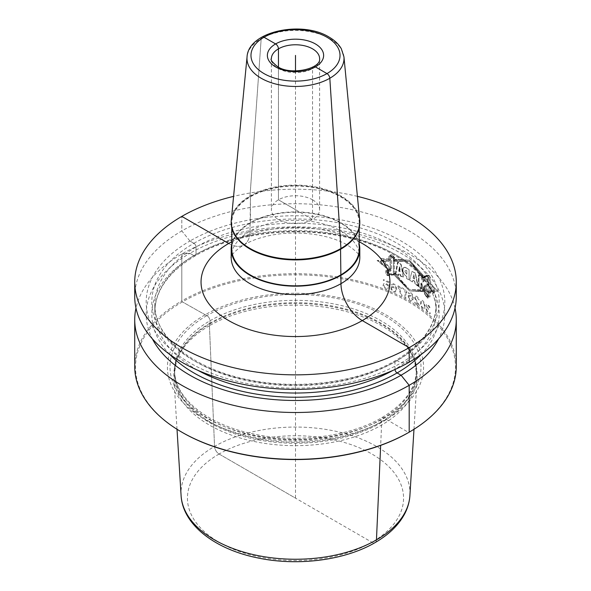 <?xml version="1.0" encoding="UTF-8"?>
<svg xmlns="http://www.w3.org/2000/svg" width="591" height="591" viewBox="0 0 591 591"><rect width="100%" height="100%" fill="white"/><g stroke="black" fill="none" stroke-linecap="round" stroke-linejoin="round"><path stroke-width="0.44" stroke-dasharray="2.96 2.22" d="M376.452 539.886A6.435 3.716 60 0 1 371.916 542.257L219.084 454.021A6.435 3.716 60 0 1 214.548 446.412L209.436 325.707L209.908 323.949A4.019 2.32 -120 0 0 210.004 323.151L210.004 320.787A4.019 2.32 -120 0 0 206.769 315.668L182.383 301.883L181.814 300.9A160.774 92.824 0 0 0 134.726 366.538M455.026 308.118A160.774 92.824 0 0 0 347.641 231.871A160.774 92.824 0 0 0 181.814 254.041A160.774 92.824 0 0 0 135.974 308.118M456.274 296.564A160.774 92.824 0 0 0 357.023 210.802A160.774 92.824 0 0 0 181.814 230.926A160.774 92.824 0 0 0 134.726 296.564M295.5 70.92L295.5 498.139L219.084 454.021A6.435 3.716 60 0 1 214.548 446.412L209.436 325.707L209.908 323.949A4.019 2.32 -120 0 0 210.004 323.151L210.004 320.787A4.019 2.32 -120 0 0 206.769 315.668L182.383 301.883L181.814 300.9L181.814 254.041L189.918 253.317A149.309 86.205 0 0 0 152.397 338.872M456.274 366.538A160.774 92.824 180 0 0 357.023 280.777A160.774 92.824 180 0 0 181.814 300.9L181.814 254.041L189.918 253.317A149.309 86.205 180 0 1 371.931 240.219A149.309 86.205 180 0 1 438.603 338.872M357.415 196.367A160.774 92.824 0 0 0 233.585 196.367M182.383 432.501A159.969 92.359 0 0 1 182.383 301.883A159.969 92.359 180 0 1 408.617 301.883A159.969 92.359 180 0 1 408.617 432.501L384.231 418.125A4.019 2.32 -120 0 0 380.996 419.507L380.996 421.878A4.019 2.32 -120 0 0 381.092 422.779L381.564 425.084L380.663 445.378M204.944 314.907A128.07 73.941 0 0 0 204.944 419.477A128.07 73.941 0 0 0 386.056 419.477A128.07 73.941 180 0 0 386.056 314.907A128.07 73.941 180 0 0 204.944 314.907M209.436 325.707A121.716 70.27 0 0 0 175.992 362.084A121.716 70.27 0 0 0 173.865 377.885A121.716 70.27 0 0 0 250.924 440.783A121.716 70.27 0 0 0 381.564 425.084A121.716 70.27 180 0 0 417.135 377.885A121.716 70.27 180 0 0 415.008 362.084A121.716 70.27 180 0 0 331.167 308.214A121.716 70.27 180 0 0 209.436 325.707M231.288 220.148A64.308 37.13 180 0 1 272.554 187.532A64.308 37.13 180 0 1 340.977 195.961A64.308 37.13 0 0 1 359.712 220.148M359.808 222.792A64.308 37.13 0 0 0 340.977 196.537A64.308 37.13 0 0 0 270.892 188.485A64.308 37.13 0 0 0 231.192 222.792M359.21 243.972A64.308 37.13 0 0 0 340.977 222.792A64.308 37.13 0 0 0 275.014 213.853A64.308 37.13 0 0 0 231.79 243.972M250.451 248.796A63.71 36.782 180 0 1 231.79 222.792A63.71 36.782 180 0 1 271.121 188.81A63.71 36.782 180 0 1 340.549 196.781A63.71 36.782 0 0 1 359.21 222.792A63.71 36.782 0 0 1 319.879 256.775A63.71 36.782 0 0 1 250.451 248.796M231.79 249.047A63.71 36.782 180 0 1 271.121 215.065A63.71 36.782 180 0 1 340.549 223.036A63.71 36.782 0 0 1 359.21 249.047M312.55 199.817A24.113 13.925 180 0 1 319.613 209.665A24.113 13.925 180 0 1 304.727 222.526A24.113 13.925 180 0 1 278.45 219.512A24.113 13.925 0 0 1 271.387 209.665A24.113 13.925 0 0 1 286.273 196.803A24.113 13.925 0 0 1 312.55 199.817M409.186 362.194L401.082 362.918A149.309 86.205 0 0 1 189.918 362.918A149.309 86.205 0 0 1 189.918 241.01L193.892 243.3A3.014 1.743 -120 0 1 196.027 246.994L196.027 254.381A3.014 1.743 -120 0 1 193.892 255.608L189.918 253.317L193.892 255.608A3.014 1.743 -120 0 0 196.027 254.381L196.027 246.994A3.014 1.743 -120 0 0 193.892 243.3L189.918 241.01A149.309 86.205 180 0 1 401.082 241.01A149.309 86.205 180 0 1 401.082 362.918L397.108 360.628A3.014 1.743 -120 0 0 394.973 361.862L394.973 369.242A3.014 1.743 -120 0 0 394.987 369.478M430.034 291.097L437.562 291.178L430.034 282.875L437.562 291.178L430.034 291.097M394.071 274.904L387.452 275.598L386.322 274.261L386.322 270.471L389.336 270.523L389.336 269.511L380.382 261.599L389.188 261.318L389.188 256.258L390.245 255.09L394.071 258.407L394.079 261.215L409.526 261.495L423.422 278.605L424.308 275.783L426.961 276.078L427.825 277.342L427.825 284.921L431.858 291.252L427.825 290.905L427.825 297.842L426.961 297.768L424.257 293.461L424.257 290.491L409.526 289.612L394.071 273.707L394.071 274.904L409.526 290.883L425.586 291.053L409.526 290.883L394.854 274.32L388.908 274.394L387.895 272.931L387.895 269.141L390.585 269.526L390.585 268.506L382.665 259.486L390.452 260.299L390.452 255.238L391.397 254.182L394.854 257.824L394.854 260.638L409.526 261.495L424.597 278.095L425.653 275.207L428.933 275.28L430.034 276.462L430.034 284.042L435.449 289.959L430.034 290.026L430.034 296.963L428.933 296.97L425.586 292.885L425.586 289.915L409.526 289.612L394.854 273.123L394.854 274.327L388.908 274.394L387.895 272.931L387.895 269.141L390.585 269.526L390.585 268.506L382.665 259.486L390.452 260.299L390.452 255.238L391.397 254.182L394.854 257.824L394.854 260.638L409.526 261.495L424.597 278.095L425.653 275.207L428.933 275.28L430.034 276.462L430.034 284.042L435.449 289.959L430.034 290.026L430.034 296.963L428.933 296.97L425.586 292.885L425.586 289.915L409.526 289.612L394.854 273.123L394.854 274.327L409.526 290.883L424.257 291.629M423.695 277.763L409.526 260.254L394.854 259.286L409.526 260.247L424.914 277.223L409.526 260.254L394.079 259.87M390.592 269.503L380.722 258.363L390.452 258.998L380.722 258.363L390.592 269.503M425.971 292.752L428.926 296.313L428.926 275.849L425.971 275.768L423.932 281.671L421.213 275.458L418.96 274.667L418.96 286.517L421.619 288.711L421.619 282.882L423.695 289.789L425.971 284.803L425.971 292.752L428.926 296.313L428.926 275.849L425.971 275.768L423.932 281.671L421.213 275.458L418.96 274.667L418.96 286.517L421.619 288.711L421.619 282.882L423.695 289.789L425.971 284.803L425.971 292.752M409.718 280.23L411.949 271.358L415.392 273.086L418.096 285.845L415.207 283.717L414.779 281.316L412.873 280.031L412.488 281.914L409.718 280.23L412.488 281.914L412.873 280.031L414.779 281.316L415.207 283.717L418.096 285.845L415.392 273.086L411.949 271.358L409.718 280.23L411.92 271.38L415.214 273.175L417.719 286.029L415.037 283.806L414.631 281.39L412.813 280.06L412.444 281.937L409.718 280.23L412.444 281.937L412.813 280.06L414.638 281.397L415.045 283.813L417.741 286.044L415.222 273.182L411.92 271.38L409.718 280.23M414.594 278.952L413.116 277.999L413.818 274.638L414.594 278.952L413.116 277.999L413.818 274.638L414.594 278.952M406.719 278.671L406.719 276.396C401.681 274.254 401.636 264.192 406.852 268.255L409.075 269.629L409.075 279.831L406.719 278.671L409.075 279.831L409.075 269.629L406.852 268.255C401.636 264.192 401.681 274.254 406.719 276.396L406.719 278.671M406.844 274.18L406.844 270.515C404.407 270.279 404.407 271.498 406.844 274.18C404.407 271.498 404.407 270.279 406.844 270.515L406.844 274.18C404.333 271.52 404.333 270.301 406.822 270.53L406.822 274.194C404.333 271.52 404.333 270.301 406.822 270.53L406.822 274.194M395.889 274.165L398.068 261.902L401.208 264.502L403.439 277.098L400.728 275.908L400.513 274.49L398.977 273.906L398.844 275.207L395.889 274.165L398.844 275.207L398.977 273.906L400.513 274.49L400.728 275.908L403.439 277.098L401.208 264.502L398.068 261.902L395.889 274.165M400.277 271.402L399.147 270.863L399.745 266.814L400.277 271.402L399.147 270.863L399.745 266.814L400.277 271.402M394.367 273.766L394.367 257.883L391.552 254.92L391.552 270.412L388.996 270.139L388.996 273.773L394.367 273.766L394.367 257.883L391.552 254.92L391.552 270.412L388.996 270.139L388.996 273.773L394.367 273.766M389.188 260.018L378.166 260.816L389.343 270.501M427.825 291.976L433.336 292.641L427.825 283.754M420.866 289.058L420.866 283.229L422.668 290.247L424.574 285.401L424.574 293.358L426.953 297.11L426.953 276.647L424.574 276.374L422.861 282.143L420.511 275.783L418.502 274.889L418.502 286.738L420.866 289.058M409.075 279.831L406.689 278.686L406.689 276.411C401.452 273.766 401.008 264.82 406.822 268.27L409.075 269.629L409.075 279.831L409.075 269.629L406.822 268.27C401.016 264.812 401.422 273.744 406.689 276.411L406.689 278.686L409.075 279.831M398.563 274.194L398.415 275.502L395.209 274.66L397.58 262.249L400.949 264.679L403.298 277.186L400.439 276.108L400.21 274.697L398.563 274.194M387.556 274.963L387.556 271.328L390.415 271.306L390.415 255.814L393.54 258.503L393.54 274.394L387.556 274.963M398.748 271.143L399.39 267.058L399.952 271.616L398.748 271.143M414.461 279.026L413.05 278.036L413.715 274.689L414.461 279.026L413.05 278.043L413.722 274.697L414.468 279.026M388.9 259.9L377.095 260.454L389.055 270.382M424.397 291.74L409.526 290.883L393.946 274.837L387.083 275.45L385.886 274.091L385.886 270.301L389.055 270.412L389.055 269.393L379.525 261.296L388.9 261.192L388.9 256.139L390.001 254.987L393.946 258.348L393.953 261.156L409.526 261.495L423.548 278.701L424.456 275.901L427.204 276.278L428.106 277.578L428.106 285.15L432.376 291.732L428.106 291.141L428.106 298.078L427.204 297.967L424.397 293.572L424.397 290.602L409.526 289.612L393.946 273.648L393.946 274.852M393.953 259.811L409.526 260.247L423.821 277.859M428.106 292.213L433.964 293.254L428.106 283.99M427.197 297.31L427.197 276.847L424.73 276.492L422.971 282.225L420.57 275.827L418.539 274.911L418.539 286.761L420.932 289.102L420.932 283.274L422.764 290.321L424.73 285.519L424.73 293.476L427.197 297.31M403.291 277.179L400.927 264.665L397.529 262.219L395.106 274.616L398.371 275.48L398.511 274.172L400.188 274.682L400.417 276.093L403.291 277.179M399.922 271.601L398.703 271.121L399.353 267.036L399.922 271.601M387.194 271.18L387.194 274.815L393.399 274.327L393.399 258.444L390.178 255.711L390.178 271.21L387.194 271.18M426.791 311.45L426.052 308.753L426.421 307.83L427.034 307.985L426.17 305.192L426.791 304.291L428.128 304.875A160.774 92.824 180 0 1 428.364 305.082L429.672 306.729L430.263 308.642A160.774 92.824 0 0 0 429.672 308.125L428.482 306.057A160.774 92.824 0 0 0 428.002 305.65L426.791 305.687L428.002 308.443A160.774 92.824 180 0 1 428.482 308.849L428.482 309.544A160.774 92.824 0 0 0 428.002 309.137L427.278 308.709L426.665 309.256L427.884 312.004A160.774 92.824 180 0 1 428.608 312.617L429.435 312.979L429.79 312.595A160.774 92.824 180 0 1 430.374 313.112L430.026 313.843L428.726 313.592A160.774 92.824 0 0 0 427.766 312.779L426.791 311.45M425.055 305.695L424.552 308.967L423.533 309.233L421.989 308.074L420.541 304.764L420.408 302.223L420.94 300.509L421.989 300.221L423.533 301.38L425.055 305.695M415.51 298.544L419.344 305.488L419.344 306.36A160.774 92.824 0 0 0 414.387 303.065L414.387 302.193A160.774 92.824 180 0 1 418.265 304.742L414.535 297.916L414.535 296.172L416.485 296.217A160.774 92.824 180 0 1 417.039 296.579L418.539 298.115L419.211 299.977A160.774 92.824 0 0 0 418.539 299.511L417.172 297.546A160.774 92.824 0 0 0 416.625 297.177L415.51 296.978L415.51 298.544M424.427 305.377L423.407 302.156L421.723 301.255L421.073 304.092L422.114 307.298L423.791 308.207L424.427 305.377M408.292 295.389L410.22 295.278A160.774 92.824 180 0 1 410.952 295.714L412.54 297.546L412.252 295.448L411.092 293.705A160.774 92.824 0 0 0 410.22 293.188L409.038 293.542A160.774 92.824 0 0 0 408.292 293.121L408.891 292.242L410.361 292.397A160.774 92.824 180 0 1 410.952 292.744L412.392 294.318L413.257 297.642L412.828 300.693L410.952 300.952A160.774 92.824 0 0 0 410.22 300.516L408.292 298.012L408.292 295.389M408.891 296.254L408.891 297.827L410.073 299.556A160.774 92.824 180 0 1 411.092 300.162L411.964 300.162L412.392 299.378L411.092 296.675A160.774 92.824 0 0 0 410.073 296.069L408.891 296.254M404.968 297.569L404.968 289.361A160.774 92.824 180 0 1 405.884 289.856L406.793 291.577L406.793 292.973L405.884 291.252L405.884 298.063A160.774 92.824 0 0 0 404.968 297.569M398.024 286.716L398.024 285.845A160.774 92.824 180 0 1 403.734 288.704L403.734 289.583A160.774 92.824 0 0 0 398.999 287.189L402.175 296.106A160.774 92.824 0 0 0 401.23 295.626L398.024 286.716M391.05 286.886L393.251 286.62A160.774 92.824 180 0 1 394.086 286.99L395.904 288.689L395.578 286.62L394.249 284.965A160.774 92.824 0 0 0 393.251 284.522L391.899 284.98A160.774 92.824 0 0 0 391.05 284.618L391.73 283.687L393.414 283.724A160.774 92.824 180 0 1 394.086 284.02L395.741 285.475L396.724 288.726L396.236 291.814L394.086 292.227A160.774 92.824 0 0 0 393.251 291.851L391.05 289.501L391.05 286.886M392.069 287.499L391.56 288.149L391.73 289.272L393.081 290.905A160.774 92.824 180 0 1 394.249 291.429L395.246 291.356L395.741 290.536L395.578 289.413L394.249 287.935A160.774 92.824 0 0 0 393.081 287.418L392.069 287.499M388.132 286.014L386.736 284.759A160.774 92.824 0 0 0 385.679 284.337L384.438 284.382L383.899 285.224L384.438 286.827L385.679 287.832A160.774 92.824 180 0 1 386.736 288.245L387.955 288.216L388.302 287.654A160.774 92.824 180 0 1 389.336 288.083L388.472 289.125L386.736 289.117A160.774 92.824 0 0 0 385.679 288.704L383.899 287.322L383.005 285.409L383.899 283.481L385.679 283.466A160.774 92.824 180 0 1 386.736 283.879L388.472 285.283L388.472 282.491A160.774 92.824 0 0 0 383.367 280.481L383.367 279.609A160.774 92.824 180 0 1 389.336 281.973L389.336 286.517A160.774 92.824 0 0 0 388.132 286.014M295.5 209.665L278.45 199.817L278.45 67.16L278.45 199.817L312.55 219.512L312.55 68.541A4.019 2.32 60 0 1 312.558 68.334M340.977 249.047L340.549 248.796L340.549 249.291M189.918 241.01L181.814 230.926L181.814 216.395L181.814 230.926L189.918 241.01M228.71 243.47A30.148 17.405 -120 0 0 250.023 231.162L250.023 222.792L250.451 223.036L250.451 196.781L250.023 195.961L261.185 38.629A4.019 2.32 60 0 1 261.998 37.048A4.019 2.32 60 0 0 261.185 38.629L250.023 195.961L250.451 196.781L250.023 231.162A30.148 17.405 -120 0 1 228.71 243.47M206.769 315.668A125.491 72.449 0 0 0 206.769 418.125A125.491 72.449 0 0 0 384.231 418.125A125.491 72.449 180 0 0 384.231 315.668A125.491 72.449 180 0 0 206.769 315.668M210.004 320.787A120.911 69.804 180 0 1 341.768 305.65A120.911 69.804 180 0 1 416.411 370.143A120.911 69.804 180 0 1 380.996 419.507A120.911 69.804 0 0 1 249.232 434.636A120.911 69.804 0 0 1 174.589 370.143A120.911 69.804 0 0 1 210.004 320.787M210.004 323.151A120.911 69.804 0 0 0 174.589 372.515A120.911 69.804 0 0 0 249.232 437.008A120.911 69.804 0 0 0 380.996 421.878A120.911 69.804 180 0 0 416.411 372.515L416.411 370.143C416.182 388.065 404.65 403.904 381.83 417.667C349.392 436.875 296.327 443.575 252.616 433.779C205.757 424.139 173.651 396.583 174.589 370.143L174.589 372.515L176.643 360.126A121.044 69.886 0 0 0 238.742 435.094A121.044 69.886 0 0 0 381.092 422.779A121.044 69.886 180 0 0 414.357 360.126L416.411 372.515A120.911 69.804 180 0 0 341.768 308.022A120.911 69.804 180 0 0 210.004 323.151M175.992 362.084L176.643 360.126A121.044 69.886 0 0 1 209.908 323.949A121.044 69.886 180 0 1 330.967 306.544A121.044 69.886 180 0 1 414.357 360.126L415.008 362.084M181.082 495.494A114.491 66.096 0 0 1 214.548 446.412A114.491 66.096 180 0 1 341.177 432.538A114.491 66.096 180 0 1 409.918 495.494M219.084 454.021A108.064 62.395 0 0 0 219.084 542.257A108.064 62.395 0 0 0 371.916 542.257A108.064 62.395 180 0 0 371.916 454.021A108.064 62.395 180 0 0 219.084 454.021M231.79 241.763A94.457 54.535 180 0 1 359.21 241.763M359.808 257.417A64.308 37.13 0 0 0 340.977 231.162A64.308 37.13 180 0 0 270.892 223.11A64.308 37.13 180 0 0 231.192 257.417C228.857 258.902 236.843 243.522 264.487 236.821C290.957 229.537 327.126 233.039 347.22 244.962C362.002 254.662 359.358 257.691 359.734 256.915L359.808 257.417M343.947 56.884A48.521 28.013 0 0 0 329.815 38.629A48.521 28.013 180 0 0 278.184 32.269A48.521 28.013 180 0 0 247.053 56.884M319.613 209.665L319.613 58.701A24.113 13.925 0 0 1 304.727 71.563A24.113 13.925 0 0 1 278.45 68.541A24.113 13.925 180 0 1 271.387 58.701L271.387 209.665M193.892 243.3A143.694 82.962 180 0 1 397.108 243.3A143.694 82.962 180 0 1 397.108 360.628A143.694 82.962 0 0 1 193.892 360.628A143.694 82.962 0 0 1 193.892 243.3M392.941 370.394A140.68 81.218 0 0 0 394.973 369.242A140.68 81.218 180 0 0 436.18 311.812C437.155 280.215 399.486 248.25 345.159 237.043C294.503 225.703 233.127 233.438 195.399 255.763C168.723 271.764 155.197 290.447 154.82 311.812A140.68 81.218 0 0 1 196.027 254.381A140.68 81.218 180 0 1 349.333 236.777A140.68 81.218 180 0 1 436.18 311.812L436.18 304.424C435.803 325.789 422.277 344.472 395.601 360.48C357.873 382.798 296.497 390.533 245.841 379.193C191.514 367.994 153.845 336.028 154.82 304.424A140.68 81.218 0 0 1 196.027 246.994A140.68 81.218 180 0 1 349.333 229.389A140.68 81.218 180 0 1 436.18 304.424A140.68 81.218 180 0 1 394.973 361.862A140.68 81.218 0 0 1 241.667 379.466A140.68 81.218 0 0 1 154.82 304.424L154.82 311.812A140.68 81.218 0 0 0 198.059 370.394M169.691 354.356A143.694 82.962 0 0 1 193.892 255.608A143.694 82.962 180 0 1 381.867 247.969A143.694 82.962 180 0 1 421.309 354.356M413.981 429.28L417.135 377.885M177.019 429.28L173.865 377.885M231.79 227.86L231.79 222.792M359.21 227.86L359.21 222.792"/><path stroke-width="0.89" d="M135.974 308.118A160.774 92.824 0 0 0 134.726 319.679L134.726 366.538A160.774 92.824 0 0 0 181.814 432.169A160.774 92.824 0 0 0 409.186 432.169L408.617 432.501L409.186 432.169A160.774 92.824 180 0 0 456.274 366.538L456.274 319.679A160.774 92.824 0 0 0 455.026 308.118M134.726 319.679A160.774 92.824 0 0 0 233.977 405.433A160.774 92.824 0 0 0 409.186 385.31A160.774 92.824 0 0 0 456.274 319.679M233.585 196.367A160.774 92.824 0 0 0 181.814 216.395A160.774 92.824 0 0 0 134.726 282.025L134.726 296.564A160.774 92.824 0 0 0 233.977 382.318A160.774 92.824 0 0 0 409.186 362.194A160.774 92.824 0 0 0 456.274 296.564L456.274 282.025A160.774 92.824 0 0 0 357.415 196.367M134.726 282.025A160.774 92.824 0 0 0 233.977 367.787A160.774 92.824 0 0 0 409.186 347.663A160.774 92.824 0 0 0 456.274 282.025M152.397 338.872A149.309 86.205 0 0 0 401.082 375.226L409.186 385.31L409.186 432.169L408.617 432.501A159.969 92.359 0 0 1 182.383 432.501L181.814 432.169M438.603 338.872A149.309 86.205 180 0 1 401.082 375.226L397.108 372.936A3.014 1.743 -120 0 1 394.987 369.478M250.023 248.471A64.308 37.13 180 0 1 231.192 222.216A64.308 37.13 180 0 1 231.288 220.148L247.053 56.884A48.521 28.013 180 0 0 261.185 78.248A48.521 28.013 0 0 0 315.313 84.018A48.521 28.013 0 0 0 343.947 56.884L359.712 220.148A64.308 37.13 0 0 1 359.808 222.216A64.308 37.13 0 0 1 320.108 256.516A64.308 37.13 0 0 1 250.023 248.471M231.192 222.216L231.192 222.792A64.308 37.13 0 0 0 250.023 249.047A64.308 37.13 0 0 0 320.108 257.092A64.308 37.13 0 0 0 359.808 222.792L359.808 222.216M231.79 243.972A64.308 37.13 0 0 0 231.192 249.047A64.308 37.13 0 0 0 250.023 275.303A64.308 37.13 0 0 0 320.108 283.348A64.308 37.13 0 0 0 359.808 249.047A64.308 37.13 0 0 0 359.21 243.972M359.21 227.86L359.21 249.047A63.71 36.782 0 0 1 319.879 283.03A63.71 36.782 0 0 1 250.451 275.051A63.71 36.782 180 0 1 231.79 249.047L231.79 227.86M295.5 55.414L295.5 70.92M264.022 37.24L275.605 43.933A4.019 2.32 60 0 1 278.45 48.854L278.45 67.16L278.45 48.854A4.019 2.32 60 0 0 275.605 43.933L264.022 37.24A4.019 2.32 60 0 0 261.998 37.048A4.019 2.32 60 0 1 264.022 37.24M312.558 68.334A4.019 2.32 60 0 1 315.395 66.901L326.978 73.594A4.019 2.32 60 0 1 329.815 78.248L340.977 249.047M340.549 249.291L340.977 283.673A30.148 17.405 -120 0 0 362.29 320.588L409.186 347.663L409.186 362.194M380.663 445.378L376.452 539.886A114.491 66.096 180 0 0 409.918 495.494L413.981 429.28M181.814 216.395L228.71 243.47L181.814 216.395M409.918 495.494C409.504 501.922 407.709 508.134 404.532 514.133C398.482 525.273 388.686 534.759 375.13 542.575C344.996 560.298 297.923 566.377 258.112 557.993C215.205 549.504 182.634 524.808 181.082 495.494A114.491 66.096 0 0 0 253.569 554.654A114.491 66.096 0 0 0 376.452 539.886M231.79 241.763A94.457 54.535 180 0 0 228.71 320.588A94.457 54.535 0 0 0 362.29 320.588A94.457 54.535 0 0 0 362.29 243.47A94.457 54.535 180 0 0 359.21 241.763M231.192 249.047L231.192 257.417A64.308 37.13 180 0 0 250.023 283.673A64.308 37.13 0 0 0 320.108 291.718A64.308 37.13 0 0 0 359.808 257.417L359.808 249.047M326.978 37.24A44.517 25.701 0 0 0 264.022 37.24A44.517 25.701 0 0 0 264.022 73.594A44.517 25.701 0 0 0 326.978 73.594A44.517 25.701 0 0 0 326.978 37.24M275.605 66.901A28.139 16.245 180 0 1 275.605 43.933A28.139 16.245 180 0 1 315.395 43.933A28.139 16.245 180 0 1 315.395 66.901A28.139 16.245 180 0 1 275.605 66.901M271.387 58.701A24.113 13.925 180 0 1 286.273 45.832A24.113 13.925 180 0 1 312.55 48.854A24.113 13.925 0 0 1 319.613 58.701C321.268 68.497 291.282 75.825 277.615 66.702C272.163 62.144 270.087 59.469 271.387 58.701M198.059 370.394A140.68 81.218 0 0 0 392.941 370.394M421.309 354.356A143.694 82.962 180 0 1 397.108 372.936A143.694 82.962 0 0 1 169.691 354.356M181.082 495.494L177.019 429.28M343.947 56.884L341.31 48.735C338.643 44.133 334.536 40.232 328.988 37.041C302.045 20.271 248.331 31.212 247.053 56.884"/></g></svg>
